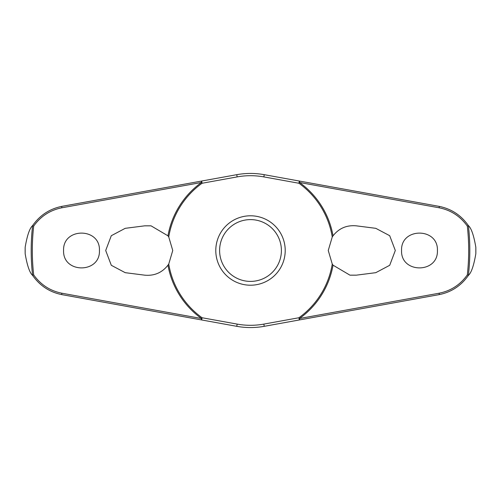 <?xml version="1.0" encoding="UTF-8"?>
<svg xmlns="http://www.w3.org/2000/svg" width="501" height="501" viewBox="0 0 501 501"><rect width="100%" height="100%" fill="white"/><g stroke="black" fill="none" stroke-linecap="round" stroke-linejoin="round"><path stroke-width="0.75" d="M333.04 235.821C338.952 228.293 346.698 224.968 356.274 225.832L375.788 228.324L389.69 235.695L395.302 250.5L389.709 265.292L375.788 272.676L356.274 275.168L349.961 275.168L333.04 265.179L332.257 264.052L328.249 250.5L332.257 236.948L333.04 235.821A83.83 83.83 0 0 0 299.51 182.483L299.692 181.105L264.24 174.68A77.06 77.06 0 0 0 236.76 174.68L201.308 181.105L201.49 182.483A83.83 83.83 0 0 0 167.96 235.821L168.743 236.948L172.751 250.5L168.743 264.052L167.96 265.179C162.048 272.707 154.302 276.032 144.726 275.168L125.212 272.676L111.31 265.305L105.698 250.5L111.291 235.708L125.212 228.324L144.726 225.832L151.039 225.832L167.96 235.821M168.743 236.948A82.872 82.872 0 0 1 202.053 183.26A1.528 0.395 -100.3 0 0 201.984 182.602A1.528 0.395 -100.3 0 0 201.972 182.533A1.528 0.395 -100.3 0 0 201.308 181.105L61.905 206.362C49.618 208.836 39.836 215.267 32.559 225.657L32.609 225.632A219.306 219.306 0 0 0 32.603 275.368L32.559 275.343C39.836 285.733 49.618 292.164 61.905 294.638L201.308 319.895A1.528 0.395 -79.7 0 0 201.972 318.467A1.528 0.395 -79.7 0 0 201.984 318.398A1.528 0.395 -79.7 0 0 202.053 317.74L201.49 318.517L61.848 293.21C50.113 290.856 40.725 284.75 33.68 274.892A218.185 218.185 0 0 1 33.68 226.108L32.609 225.632M167.96 265.179A83.83 83.83 0 0 0 201.49 318.517L201.308 319.895L236.76 326.32A77.06 77.06 0 0 0 264.24 326.32L299.692 319.895L299.51 318.517A83.83 83.83 0 0 0 333.04 265.179M332.257 264.052A82.872 82.872 0 0 1 298.947 317.74A1.528 0.395 79.7 0 0 299.016 318.398A1.528 0.395 79.7 0 0 299.028 318.467A1.528 0.395 79.7 0 0 299.692 319.895L439.095 294.638C451.382 292.164 461.164 285.733 468.441 275.343L468.391 275.368A219.306 219.306 0 0 0 468.397 225.632L468.441 225.657C461.164 215.267 451.382 208.836 439.095 206.362L299.692 181.105A1.528 0.395 100.3 0 0 299.028 182.533A1.528 0.395 100.3 0 0 299.016 182.602A1.528 0.395 100.3 0 0 298.947 183.26A82.872 82.872 0 0 1 332.257 236.948M25.169 253.744L25.169 247.256A225.356 225.356 0 0 0 25.169 253.744C27.16 265.474 29.622 272.676 32.559 275.343M475.831 247.256L475.831 253.744A225.356 225.356 0 0 0 475.831 247.256C473.84 235.526 471.378 228.324 468.441 225.657M468.441 275.343C471.378 272.676 473.84 265.474 475.831 253.744M33.68 226.108C40.725 216.25 50.113 210.144 61.848 207.79L201.49 182.483L202.053 183.26L237.161 176.897A74.799 74.799 0 0 1 263.839 176.897L298.947 183.26L299.51 182.483L439.152 207.79C450.887 210.144 460.275 216.25 467.32 226.108A218.185 218.185 0 0 1 467.32 274.892L468.391 275.368M401.558 250.5C400.637 227.316 438.337 227.322 437.417 250.5C438.337 273.678 400.637 273.684 401.558 250.5M468.391 225.632L467.32 226.108M63.583 250.5C62.663 227.322 100.363 227.316 99.442 250.5C100.363 273.684 62.663 273.678 63.583 250.5M250.5 285.213A34.713 34.713 0 0 0 285.213 250.5A34.713 34.713 0 0 0 250.5 215.787A34.713 34.713 0 0 0 215.787 250.5A34.713 34.713 0 0 0 250.5 285.213A34.713 34.713 0 0 1 215.787 250.5A34.713 34.713 0 0 1 250.5 215.787M467.32 274.892C460.275 284.75 450.887 290.856 439.152 293.21L299.51 318.517L298.947 317.74L263.839 324.103L264.24 326.32M263.839 324.103A74.799 74.799 0 0 1 237.161 324.103L202.053 317.74A82.872 82.872 0 0 1 168.743 264.052M32.609 275.368L33.68 274.892M32.559 225.657C29.622 228.324 27.16 235.526 25.169 247.256M237.161 176.897L236.76 174.68M237.161 324.103L236.76 326.32M263.839 176.897L264.24 174.68M281.399 250.5A30.899 30.899 0 0 0 250.5 219.601A30.899 30.899 0 0 0 219.601 250.5A30.899 30.899 0 0 0 250.5 281.399A30.899 30.899 0 0 0 281.399 250.5M61.905 294.638A1.528 0.313 -79.7 0 1 61.848 293.21M61.905 206.362A1.528 0.313 79.7 0 0 61.848 207.79M439.095 294.638A1.528 0.313 -100.3 0 0 439.152 293.21M439.095 206.362A1.528 0.313 100.3 0 1 439.152 207.79"/></g></svg>
